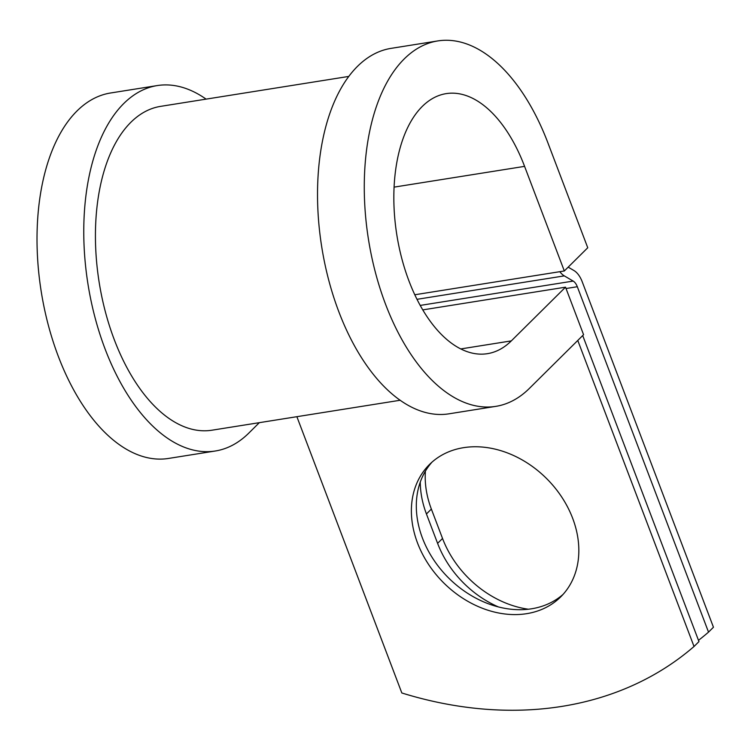<?xml version="1.0" encoding="UTF-8"?>
<svg xmlns="http://www.w3.org/2000/svg" width="751" height="751" viewBox="0 0 751 751"><rect width="100%" height="100%" fill="white"/><g stroke="black" fill="none" stroke-linecap="round" stroke-linejoin="round"><path stroke-width="1.13" d="M528.385 609.221A93.208 73.26 45.3 0 1 442.536 538.467L431.365 509.075A93.208 73.26 45.3 0 1 425.423 471.112M498.382 606.921A93.208 73.26 45.3 0 1 437.598 543.348L426.437 513.966A93.208 73.26 45.3 0 1 420.278 482.076M526.639 613.68A93.208 73.26 -134.7 0 0 560.715 596.876A93.208 73.26 -134.7 0 0 562.114 497.631A93.208 73.26 -134.7 0 0 463.574 447.671A93.208 73.26 -134.7 0 0 429.497 464.475A93.208 73.26 -134.7 0 0 428.098 563.719A93.208 73.26 -134.7 0 0 526.639 613.68M432.041 462.1A93.208 73.26 -134.7 0 0 434.238 560.65A93.208 73.26 -134.7 0 0 531.567 608.789A93.208 73.26 -134.7 0 0 563.109 594.36M582.71 335.556L698.965 641.598L694.027 646.489L577.772 340.447M694.027 646.489A394.942 310.445 -134.7 0 1 401.832 692.976L296.88 416.692M568.178 267.149L573.98 270.557A22.464 12.091 -99 0 1 582.241 281.841L713.45 627.235L708.522 632.126A394.942 310.445 -134.7 0 1 698.486 640.34M559.833 271.693A22.464 12.091 81 0 0 564.301 275.88L573.182 281.081A11.237 6.046 -99 0 1 577.312 286.722L708.522 632.126M348.708 76.433L160.517 106.379A163.943 88.242 81 0 0 99.132 282.151A163.943 88.242 81 0 0 212.035 430.192L400.227 400.245M206.084 99.123A185.009 99.573 81 0 0 157.212 85.576A185.009 99.573 81 0 0 87.942 283.925A185.009 99.573 81 0 0 215.349 450.994A185.009 99.573 81 0 0 248.863 433.045L259.339 422.663M437.72 40.939A185.009 99.573 81 0 0 368.45 239.297A185.009 99.573 81 0 0 495.857 406.357L449.107 413.801A185.009 99.573 81 0 1 321.7 246.732A185.009 99.573 81 0 1 390.961 48.383L437.72 40.939A185.009 99.573 81 0 1 548.014 143.15L587.751 247.755L564.32 270.97L524.583 166.365A131.65 70.857 81 0 0 446.103 93.64A131.65 70.857 81 0 0 396.81 234.781A131.65 70.857 81 0 0 487.474 353.665A131.65 70.857 81 0 0 511.318 340.888L565.522 287.173L422.813 309.881M495.857 406.357A185.009 99.573 81 0 0 529.371 388.417L583.574 334.693L565.522 287.173M157.212 85.576L110.453 93.011A185.009 99.573 81 0 0 41.192 291.369A185.009 99.573 81 0 0 168.599 458.429L215.349 450.994M564.32 270.97L414.824 294.758M437.598 543.348L442.536 538.467M566.038 288.525L577.312 286.722M420.25 305.413L573.182 281.081M417.04 299.311L564.301 275.88M426.437 513.966L431.365 509.075M511.318 340.888L460.832 348.924M524.583 166.365L394.059 187.13"/></g></svg>
